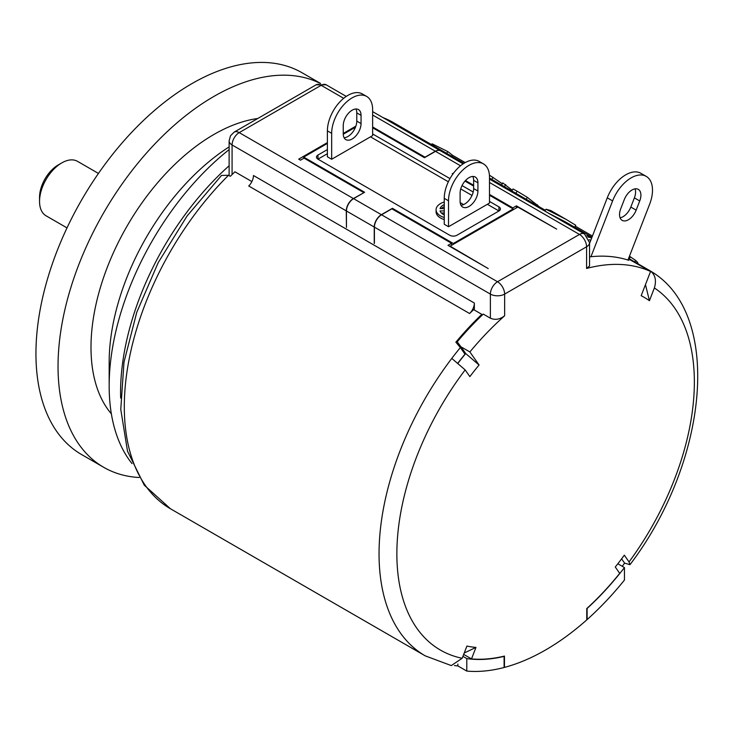 <?xml version="1.0" encoding="UTF-8"?>
<svg xmlns="http://www.w3.org/2000/svg" width="734" height="734" viewBox="0 0 734 734"><rect width="100%" height="100%" fill="white"/><g stroke="black" fill="none" stroke-linecap="round" stroke-linejoin="round"><path stroke-width="1.1" d="M627.974 260.047L649.636 204.217A30.232 17.451 120 0 0 646.232 176.38A30.232 17.451 120 0 0 612.606 200.914L590.943 256.735A222.962 128.725 -60 0 1 627.974 260.047A222.962 128.725 -60 0 1 628.827 260.322L628.038 259.873M646.232 176.389L640.892 173.297A30.232 17.451 120 0 0 607.266 197.831L589.54 243.514M635.038 188.849A12.597 7.276 -60 0 1 634.378 197.877L630.818 207.061A12.597 7.276 -60 0 1 620.074 217.787M624.295 199.584A12.597 7.276 -60 0 1 638.305 189.363A12.597 7.276 -60 0 1 639.727 200.96L636.158 210.144A12.597 7.276 -60 0 1 622.148 220.365A12.597 7.276 -60 0 1 620.735 208.768L624.295 199.584M645.461 284.608L649.434 300.711L654.379 287.948C656.646 280.25 655.223 274.544 650.122 270.837A222.962 128.725 -60 0 0 648.205 269.69A222.962 128.725 -60 0 0 642.195 266.58L630.13 259.845M621.597 558.858L624.606 563.134A222.962 128.725 -60 0 1 622.239 566.299M586.76 619.423L587.117 619.569A222.962 128.725 120 0 0 624.441 580.053L624.441 567.575L617.835 563.758M454.474 665.564A222.962 128.725 -60 0 0 457.878 665.931L466.787 671.078A222.962 128.725 120 0 0 504.102 667.5L504.102 656.38A209.86 121.165 -60 0 1 466.787 658.591L462.915 656.361M458.209 362.917A209.603 121.018 -60 0 1 465.705 353.531L479.063 365.009A197.006 113.742 120 0 0 469.879 376.625L465.154 369.899L451.786 358.412A222.962 128.725 -60 0 1 460.356 347.567L464.989 354.155A209.86 121.165 120 0 0 458.089 362.825M474.357 310.032L474.357 303.041A10.074 5.817 -60 0 1 469.613 313.528A222.962 128.725 120 0 1 473.641 309.62L481.834 314.354A222.962 128.725 120 0 0 455.869 342.182L460.356 347.567M228.522 175.279A222.962 128.725 120 0 0 170.481 508.781L144.259 485.156L127.496 451.162L120.771 409.388L123.982 362.238L136.744 312.354L158.205 262.625L187.032 216.044L221.494 175.444L228.522 175.279L230.302 176.307A222.962 128.725 120 0 1 234.935 171.802L251.881 181.582M479.063 365.009L469.888 351.953A222.962 128.725 -60 0 1 504.643 315.776C499.955 319.437 495.202 320.244 490.385 318.198L490.385 294.095A10.074 5.817 -60 0 1 497.514 281.746L579.456 234.44A10.074 5.817 60 0 1 586.585 246.78A10.074 5.817 180 0 0 589.54 242.67L589.54 266.02L586.585 268.461A222.962 128.725 -60 0 1 650.563 271.47L629.598 259.552A222.962 128.725 -60 0 1 630.148 259.79M589.54 256.606L589.943 256.845A222.962 128.725 -60 0 1 590.943 256.735M589.118 239.779A222.962 128.725 -60 0 1 590.833 240.183M548.252 213.016L565.226 221.787L591.971 237.229M469.888 351.953L460.98 346.815L465.705 353.531L457.209 341.842A222.962 128.725 -60 0 1 483.266 314.088L490.385 318.198M504.102 667.142L504.46 667.399A222.962 128.725 -60 0 0 586.76 619.881L586.76 608.569A209.603 121.018 120 0 0 619.716 573.337L615.266 567.006A197.006 113.742 120 0 0 624.313 555.198L629.047 561.932L629.983 564.675L624.606 563.134M451.786 358.412A222.962 128.725 120 0 0 425.225 655.857L451.3 665.582L462.172 658.279L466.907 646.076A197.006 113.742 120 0 0 475.962 647.434L471.503 658.912A209.603 121.018 120 0 0 504.46 656.077L504.46 667.399M471.503 658.912L463.677 654.389M475.962 647.434L464.218 652.994M649.434 300.711A197.006 113.742 120 0 0 641.167 295.692L650.563 271.47M457.878 665.931L457.878 664.041M629.983 564.675C708.126 461.989 723.559 313.345 650.342 270.965L650.003 271.149M587.117 619.569L587.117 608.458A209.86 121.165 -60 0 0 624.441 567.575M466.787 671.078L466.787 658.591M461.356 347.751A209.86 121.165 120 0 0 460.888 348.32M489.495 194.427L512.837 207.905L516.397 205.85L556.656 229.091L517.819 207.08L450.125 246.165L488.248 268.589L447.988 245.339L451.557 243.284L451.557 245.339M469.613 313.528L248.725 185.996A10.074 5.817 120 0 0 253.459 175.509L474.357 303.041M316.115 84.805A10.074 5.817 60 0 1 321.153 85.309A10.074 5.817 -60 0 1 326.19 84.805L316.115 84.805L234.174 132.12A10.074 5.817 60 0 1 239.211 132.615L321.153 85.309L343.677 98.31M229.127 175.637L229.127 140.845A10.074 5.817 0 0 0 232.082 144.965A10.074 5.817 -60 0 1 239.211 132.615L353.393 198.547A10.074 5.817 120 0 0 346.274 210.887L346.448 227.448L346.448 210.988A10.074 5.817 -60 0 1 353.577 198.648L364.624 192.271L303.692 157.094L327.392 143.414M504.643 315.776L504.643 294.095A10.074 5.817 0 0 1 490.385 294.095L374.413 227.136L374.413 243.385M513.185 209.759L513.185 208.933L453.337 243.486L392.406 208.318L381.368 214.695A10.074 5.817 120 0 0 374.239 227.035L374.239 243.486M374.413 227.136A10.074 5.817 -60 0 1 381.542 214.796L391.873 208.832L451.557 243.284M372.633 126.964L425.014 157.195L435.345 151.232L372.633 115.027M353.393 198.547L363.734 192.785M327.392 142.598L298.71 159.15L300.49 160.186L304.05 158.122L363.734 192.583M355.871 126.147L343.246 133.441M465.466 180.555L473.641 185.28M516.397 207.905L516.397 205.85M512.837 208.731L512.837 207.905M372.633 127.78L424.472 157.718L435.519 151.342A10.074 5.817 -60 0 1 440.556 150.837L463.117 163.865M453.731 172.912L452.263 173.756L452.85 174.096M440.464 150.791A10.074 5.817 120 0 0 440.382 150.736A10.074 5.817 120 0 0 435.345 151.232M392.406 208.318L392.406 209.135M343.246 134.258L355.485 127.202M303.692 157.094L303.692 158.333M513.185 208.933L489.495 195.253M473.641 186.097L464.98 181.105M327.392 149.589L317.95 155.039A5.037 2.908 0 0 0 316.473 157.094A5.037 2.908 0 0 0 317.95 159.15L449.768 235.265A5.037 2.908 0 0 0 456.897 235.265L498.936 210.988A5.037 2.908 0 0 0 500.414 208.933A5.037 2.908 0 0 0 498.936 206.878L489.495 201.428M473.201 192.014L462.044 185.574M449.988 178.61L372.633 133.955M453.337 243.486L453.337 244.312M327.392 153.7L317.978 159.14L317.95 155.039M498.936 206.878L498.936 210.961L487.358 204.3M472.008 195.446L460.732 188.932M448.346 181.784L370.496 136.836M444.253 219.567A15.111 8.725 180 0 1 436.079 211.814L436.079 209.759A15.111 8.725 0 0 0 444.253 217.503M444.253 212.979L441.327 212.979M441.327 208.594A11.34 6.542 180 0 1 444.253 206.639M444.253 202.006A15.111 8.725 0 0 0 440.51 203.584A15.111 8.725 0 0 0 436.079 209.759M463.438 204.639A15.111 8.725 0 0 0 460.2 202.74M444.253 214.924A11.34 6.542 180 0 1 440.042 210.915L444.253 210.915M444.253 208.594L440.042 208.594A11.34 6.542 180 0 1 444.253 204.584M489.495 182.5L579.456 234.44A10.074 5.817 -60 0 1 584.493 233.944L489.495 179.096M460.98 346.815L457.209 341.842M120.651 398.021A208.098 120.147 -60 0 1 229.127 165.774M132.019 463.594A208.098 120.147 -60 0 1 109.164 385.836A208.098 120.147 -60 0 1 229.127 149.589M109.164 385.836L109.164 362.385A179.371 103.558 -60 0 1 229.127 146.883M257.772 118.495A173.83 100.365 120 0 0 213.915 134.469A173.83 100.365 -60 0 0 105.65 271.69A173.83 100.365 -60 0 0 111.375 413.866M139.121 477.504A220.439 127.266 -60 0 1 103.696 467.31A220.439 127.266 -60 0 1 69.904 290.673A220.439 127.266 -60 0 1 213.915 96.42A220.439 127.266 120 0 1 320.4 83.483M320.62 83.474L302.041 72.749A220.439 127.266 120 0 0 191.822 83.667A220.439 127.266 -60 0 0 47.811 277.92A220.439 127.266 -60 0 0 81.602 454.557L103.696 467.31M98.448 173.435L77.501 161.342A31.443 18.148 -60 0 0 61.784 162.902A31.443 18.148 120 0 0 61.775 162.902A31.443 18.148 120 0 0 39.544 201.41A31.443 18.148 120 0 0 46.059 215.796L67.005 227.898M61.775 162.902L58.215 164.957A26.406 15.24 120 0 0 39.544 197.29L39.544 201.41M481.834 314.354L481.834 315.446M639.075 264.423L637.406 263.194M637.296 263.396L637.791 262.533L635.644 260.423L629.46 256.221M539.875 208.181L540.288 207.456L539.628 208.034M540.288 207.456L535.068 205.401M512.011 192.088L512.424 191.372L511.754 191.941M512.424 191.372L507.203 189.317M456.273 159.911L456.686 159.195L456.025 159.764M456.686 159.195L451.474 157.14M575.245 226.127L592.43 236.054M550.794 210.548L545.986 209.236L566.474 219.594L575.74 225.274L574.621 227.21M431.601 144.635L432.087 143.8L447.731 151.534A225.476 130.184 120 0 1 452.346 155.177L465.2 162.59M591.723 237.871A225.476 130.184 120 0 0 587.815 237.036M586.778 235.742A225.476 130.184 120 0 1 591.081 236.779L591.953 237.284M416.16 136.753L410.756 133.661M407.654 131.845L416.894 136.084L419.564 138.12L419.022 138.405M513.002 188.987L511.736 191.179M539.655 207.025L527.324 197.336L517.103 191.17L513.02 188.977L511.864 190.978M489.486 176.426L490 175.545L502.331 183.739M501.579 185.041L502.79 182.931L512.259 190.271M544.912 211.089L545.986 209.236M451.722 156.25L452.346 155.177M446.685 153.342L447.731 151.534M504.432 186.684L505.643 184.573M491.808 179.399L493.028 177.289M372.633 135.597L331.667 159.26L331.667 133.34A28.975 16.726 -60 0 1 344.31 104.182A28.975 16.726 -60 0 1 366.633 96.42A28.975 16.726 -60 0 1 372.633 109.687L372.633 135.597M366.633 96.42L362.357 93.952A28.975 16.726 -60 0 0 340.035 101.714A28.975 16.726 -60 0 0 327.392 130.872L327.392 156.792L331.667 159.26M355.935 108.99A12.597 7.276 -60 0 1 356.779 112.871L361.055 115.339L361.055 123.569A12.597 7.276 -60 0 1 355.559 136.24A12.597 7.276 -60 0 1 345.852 139.616A12.597 7.276 -60 0 1 343.246 133.854L343.246 125.624A12.597 7.276 -60 0 1 348.742 112.944A12.597 7.276 -60 0 1 358.449 109.577A12.597 7.276 -60 0 1 361.055 115.339M356.779 112.871L356.779 121.101A12.597 7.276 -60 0 1 344.09 137.735M448.52 226.723L444.253 224.255L444.253 198.336A28.975 16.726 120 0 1 456.897 169.178A28.975 16.726 120 0 1 479.219 161.425L483.495 163.893A28.975 16.726 120 0 0 461.172 171.655A28.975 16.726 120 0 0 448.52 200.804L448.52 226.723L489.495 203.07L489.495 177.151A28.975 16.726 120 0 0 483.495 163.893M477.917 191.033L477.917 182.812A12.597 7.276 120 0 0 475.311 177.041A12.597 7.276 120 0 0 465.604 180.417A12.597 7.276 120 0 0 460.108 193.097L460.108 201.318A12.597 7.276 120 0 0 462.714 207.089A12.597 7.276 120 0 0 472.421 203.713A12.597 7.276 120 0 0 477.917 191.033L473.641 188.565L473.641 180.344A12.597 7.276 120 0 0 472.797 176.454M460.952 205.208A12.597 7.276 120 0 0 473.641 188.565M481.201 162.93A28.975 16.726 120 0 0 479.219 161.425M639.727 200.96L634.378 197.877M636.158 210.144L630.818 207.061M382.487 117.312L393.442 122.606A222.962 128.725 120 0 0 383.038 117.623M654.379 287.948A210.364 121.449 -60 0 1 629.047 561.932M381.542 214.796L497.514 281.746A10.074 5.817 60 0 1 504.643 294.095L586.585 246.78L586.585 268.461M462.172 658.279A210.364 121.449 -60 0 1 465.154 369.899M346.274 210.887L232.082 144.965L232.082 174.554M346.448 210.988L374.239 227.035M460.539 165.783L435.519 151.342M353.577 198.648L381.368 214.695M612.606 200.914L607.266 197.831M634.772 261.937L635.644 260.423M629.249 258.744L630.378 256.79M537.049 205.52L537.462 204.814M526.214 199.263L527.324 197.336M515.874 193.29L517.103 191.17M356.779 121.101L361.055 123.569M327.392 130.872L331.667 133.34M477.917 182.812L473.641 180.344M448.52 200.804L444.253 198.336M648.186 269.681L628.616 258.386M425.225 655.857L170.481 508.781M393.442 122.606L414.811 134.946M418.472 137.056L463.961 163.315M489.495 178.059L545.362 210.319M229.127 140.845L230.494 135.79L234.174 132.12M440.382 150.736L372.633 111.623M346.255 96.393L326.19 84.805M589.54 242.67L584.493 233.944M550.693 210.484L566.483 219.604"/></g></svg>
